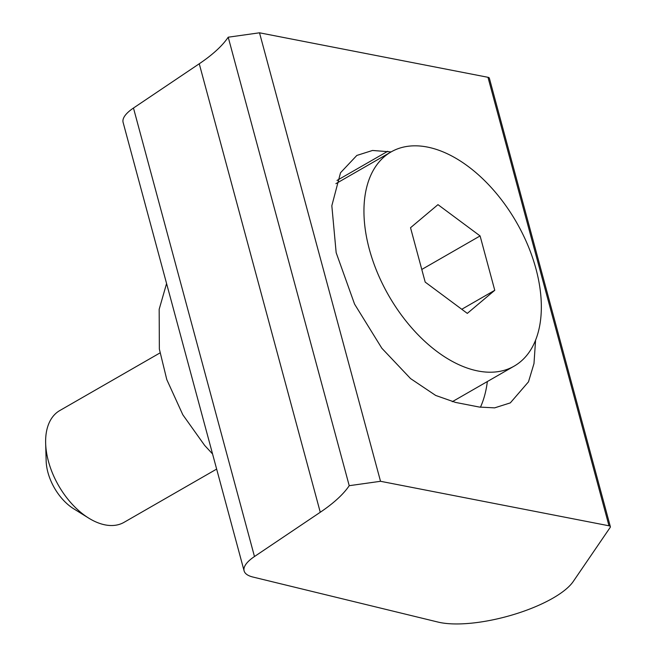 <?xml version="1.0" encoding="UTF-8"?>
<svg xmlns="http://www.w3.org/2000/svg" width="656" height="656" viewBox="0 0 656 656"><rect width="100%" height="100%" fill="white"/><g stroke="black" fill="none" stroke-linecap="round" stroke-linejoin="round"><path stroke-width="0.98" d="M380.521 481.291L349.222 485.694L228.206 37.203A163.746 53.259 -15.1 0 1 199.252 63.771L133.471 108.035A49.782 16.187 164.9 0 0 123.107 122.401L244.114 570.892A49.782 16.187 164.9 0 0 252.97 577.05L438.028 622.077A78.597 25.568 164.9 0 0 513.066 614.721A78.597 25.568 164.9 0 0 573.229 581.511L610.137 527.49A6.552 2.132 164.9 0 0 610.351 526.645A6.552 2.132 164.9 0 0 608.989 525.792L380.521 481.291L259.505 32.8L228.206 37.203M349.222 485.694A163.746 53.259 -15.1 0 1 320.267 512.262L254.479 556.526A49.782 16.187 164.9 0 0 244.114 570.892M610.351 526.645L489.343 78.154A6.552 2.132 164.9 0 0 487.982 77.301L259.505 32.8M535.575 340.185L533.984 363.572L528.49 381.833L510.311 402.891L494.608 407.868L479.388 407.064L455.526 402.415L435.682 395.445L410.566 378.594L381.858 348.262L354.568 304.113L336.159 252.667L331.829 205.754L340.53 172.741L356.831 155.439L372.534 150.462L391.107 151.913M480.43 407.261A137.547 82.008 60.1 0 0 487.342 381.546M88.691 518.101L73.702 508.794A41.262 24.6 -119.9 0 1 46.15 460.889L45.649 443.251A64.468 38.433 60.1 0 0 88.691 518.101A64.468 38.433 60.1 0 0 124.05 522.332L216.644 469.089M159.966 352.944L59.778 410.558A64.468 38.433 60.1 0 0 46.314 432.575A64.468 38.433 60.1 0 0 45.649 443.251M365.277 194.127A123.517 73.644 60.1 0 0 411.017 327.098A123.517 73.644 60.1 0 0 514.214 366.097A123.517 73.644 60.1 0 0 540.011 323.9A123.517 73.644 60.1 0 0 494.263 190.937A123.517 73.644 60.1 0 0 391.066 151.938A123.517 73.644 60.1 0 0 365.277 194.127M410.525 227.73L425.195 282.105L467.31 313.388L494.763 290.296L480.094 235.93L437.97 204.647L410.525 227.73M421.783 269.46L480.094 235.93M461.775 309.271L494.763 290.296M320.267 512.262L199.252 63.771M254.479 556.526L133.471 108.035M608.989 525.792L487.982 77.301M337.02 180.441L387.762 151.265M514.214 366.097L452.296 401.702M391.066 151.938L335.897 183.664M212.56 453.96L204.656 445.424L182.827 414.789L166.796 379.611L159.359 349.107L159.17 309.312L166.575 283.507"/></g></svg>
